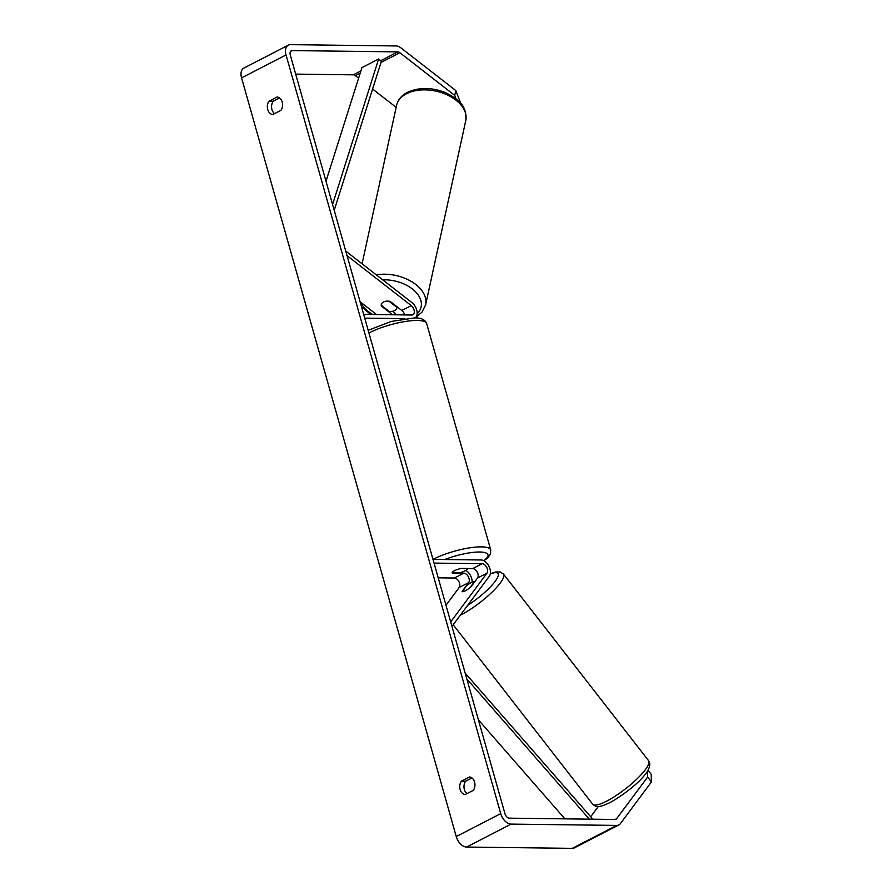 <?xml version="1.0" encoding="UTF-8"?>
<svg xmlns="http://www.w3.org/2000/svg" width="893" height="893" viewBox="0 0 893 893"><rect width="100%" height="100%" fill="white"/><g stroke="black" fill="none" stroke-linecap="round" stroke-linejoin="round"><path stroke-width="1.34" d="M462.061 591.445L468.635 582.638A5.57 3.449 62.7 0 0 468.39 576.833A5.57 3.449 62.7 0 0 463.824 573.161L452.182 573.016A7.959 1.953 -15.8 0 1 452.148 572.926A7.959 1.953 -15.8 0 1 461.078 568.428L472.721 568.573A5.57 3.449 -117.3 0 1 477.286 572.246A5.57 3.449 -117.3 0 1 477.521 578.05L470.957 586.857A7.959 1.808 142.1 0 1 465.264 590.831A7.959 1.808 142.1 0 1 462.105 591.512A7.959 1.808 142.1 0 1 462.061 591.445L462.161 591.579M451.958 626.417L489.353 576.231A9.555 5.905 62.7 0 0 488.94 566.285A9.555 5.905 62.7 0 0 481.115 559.978L432.993 559.386A35.419 8.696 -15.8 0 1 481.383 546.862A35.419 8.696 -15.8 0 1 490.726 549.976L490.514 553.917L487.969 557.623L483.939 560.793M445.975 605.242L459.181 587.516A5.57 3.449 62.7 0 0 458.946 581.711A5.57 3.449 62.7 0 0 454.381 578.028L438.217 577.838M450.686 621.885L486.975 573.172A5.57 3.449 62.7 0 0 486.73 567.368A5.57 3.449 62.7 0 0 482.175 563.695L434.043 563.103M472.129 582.136A9.555 5.905 62.7 0 0 465.856 570.404M404.641 314.916A5.57 3.449 62.7 0 0 401.805 310.463L390.185 301.421A7.959 5.012 -167.7 0 0 383.521 301.99A7.959 5.012 -167.7 0 0 381.289 304.613A7.959 5.012 -167.7 0 0 381.3 306.009L392.563 314.771M392.619 311.289L393.567 312.025A9.555 5.905 -117.3 0 1 396.179 314.816M345.758 251.1L411.907 302.56A9.555 5.905 -117.3 0 1 415.301 317.919M360.091 301.745L376.589 314.582M347.042 255.632L411.249 305.585A5.57 3.449 -117.3 0 1 414.207 310.619A5.57 3.449 -117.3 0 1 412.879 314.76A5.57 3.449 -117.3 0 1 411.796 315.006L363.674 314.414M404.875 318.622L364.724 318.131M381.3 306.009L381.434 305.395M396.916 307.371L389.002 301.22A7.959 5.012 -167.7 0 0 383.521 301.99A7.959 5.012 -167.7 0 0 381.289 304.613A7.959 5.012 -167.7 0 0 381.222 305.227L389.136 311.389A7.959 5.012 -167.7 0 0 394.606 310.619A7.959 5.012 -167.7 0 0 396.838 307.996A7.959 5.012 -167.7 0 0 396.916 307.371L397.05 306.757M647.972 770.157L651.198 774.309L651.432 781.955L647.626 777.066L616.616 818.691A4.778 2.958 -117.3 0 1 615.947 819.261A4.778 2.958 -117.3 0 1 615.02 819.473L509.39 818.167A4.778 2.958 -117.3 0 1 504.947 813.679L290.27 55.009A4.778 2.958 -117.3 0 1 291.252 50.801A4.778 2.958 -117.3 0 1 292.19 50.588L397.82 51.883A4.778 2.958 -117.3 0 1 399.863 52.72L454.727 95.395L455.787 90.561L460.844 103.499M471.962 777.948L465.61 781.23A7.959 5.938 -89.3 0 0 466.972 793.598M274.553 113.623A7.959 5.938 90.7 0 1 273.191 101.244L279.554 97.962M277.131 96.98A7.959 5.938 90.7 0 1 282.166 102.036A7.959 5.938 90.7 0 1 280.915 110.341L272.733 114.561A7.959 5.938 90.7 0 1 267.71 109.493A7.959 5.938 90.7 0 1 268.96 101.199L277.131 96.98M474.574 782.022A7.959 5.938 -89.3 0 0 469.551 776.955L461.368 781.185A7.959 5.938 -89.3 0 0 460.129 789.479A7.959 5.938 -89.3 0 0 465.153 794.547L473.335 790.327A7.959 5.938 -89.3 0 0 474.574 782.022M651.432 781.955L620.423 823.58A11.14 6.887 -117.3 0 1 618.871 824.92L574.411 847.859A11.14 6.887 -117.3 0 1 572.234 848.35L466.604 847.055A11.14 6.887 -117.3 0 1 456.256 836.562L241.568 77.892A11.14 6.887 -117.3 0 1 243.878 68.08L288.339 45.141A11.14 6.887 -117.3 0 1 290.504 44.65L396.135 45.945A11.14 6.887 -117.3 0 1 400.924 47.887L455.787 90.561M618.871 824.92A11.14 6.887 -117.3 0 1 616.706 825.411L511.075 824.105A11.14 6.887 -117.3 0 1 500.716 813.623L286.039 54.953A11.14 6.887 -117.3 0 1 288.339 45.141M598.321 806.491L590.675 816.76M295.683 74.119L353.36 74.833A4.778 2.958 -117.3 0 1 355.403 75.659L358.618 78.16M456.077 98.833L454.727 95.395M372.593 89.032L396.146 107.35M647.626 777.066L647.447 771.039M465.61 781.23L461.368 781.185M273.191 101.244L268.96 101.199M474.518 581.622L470.042 587.627A7.959 1.808 142.1 0 1 465.264 590.831A7.959 1.808 142.1 0 1 462.261 591.646L466.738 585.641A7.959 1.808 142.1 0 1 471.526 582.426A7.959 1.808 142.1 0 1 474.518 581.622L474.696 581.845M467.396 568.506L459.917 568.707A7.959 1.953 164.2 0 0 452.137 572.714L459.694 572.815A7.959 1.953 164.2 0 0 467.474 568.796M564.901 818.848L478.402 719.847M589.347 819.149L466.816 678.892M592.807 819.194L465.175 673.11M332.576 204.519L378.632 58.994L361.955 67.6L325.99 181.246M378.632 58.994L381.333 61.405L334.216 210.302M477.521 578.05L486.975 573.172M472.721 568.573L482.175 563.695M454.381 578.028L463.824 573.161M459.181 587.516L468.635 582.638M401.805 310.463L411.249 305.585M406.516 93.72A35.419 22.28 12.3 0 1 446.734 94.691A35.419 22.28 12.3 0 1 465.789 120.443C467.162 104.805 457.562 98.922 445.629 92.671C431.732 87.213 419.007 87.101 407.465 92.347C401.526 95.462 397.898 99.804 396.581 105.374A35.419 22.28 12.3 0 1 406.516 93.72M465.789 120.443L425.648 304.77A35.419 22.28 -167.7 0 0 411.773 281.73A35.419 22.28 -167.7 0 0 376.288 274.854M382.695 279.833A31.434 19.78 12.3 0 1 415.145 291.386A31.434 19.78 12.3 0 1 417.143 313.845M372.839 314.526A31.434 19.78 12.3 0 1 360.694 302.214M456.256 836.562L500.716 813.623M241.568 77.892L286.039 54.953M355.403 75.659L360.18 73.193M380.998 62.454L399.863 52.72M353.36 74.833L360.895 70.938M380.619 60.769L397.82 51.883M290.549 51.437L292.19 50.588M615.098 819.473L616.616 818.691M572.234 848.35L616.706 825.411M466.604 847.055L511.075 824.105M592.673 804.158A35.419 8.048 -37.9 0 0 606.693 801.121A35.419 8.048 -37.9 0 0 637.044 778.875A35.419 8.048 -37.9 0 0 648.586 760.68C655.752 770.067 628.996 791.946 610.086 802.561C597.361 808.444 596.245 806.948 592.673 804.158L453.186 624.776M648.586 760.68L503.485 574.065A35.419 8.048 142.1 0 1 491.931 592.26A35.419 8.048 142.1 0 1 461.592 614.518A35.419 8.048 142.1 0 1 460.375 615.132M467.631 605.387A31.434 7.144 -37.9 0 0 495.436 580.963A31.434 7.144 -37.9 0 0 490.313 573.953M483.615 560.625A31.434 7.713 164.2 0 0 479.653 552.008A31.434 7.713 164.2 0 0 444.736 559.531M490.726 549.976L426.664 323.567A35.419 8.696 164.2 0 0 417.321 320.453A35.419 8.696 164.2 0 0 368.932 332.966M425.648 304.77L421.954 312.193L416.116 317.06M362.078 263.792L396.581 105.374M396.838 307.996L397.106 306.801M361.531 306.824L370.74 314.503M503.485 574.065L500.158 571.966L495.939 571.933L490.369 573.652M426.664 323.567C425.168 319.661 421.139 317.774 414.586 317.908L391.19 321.458L368.173 330.31"/></g></svg>
